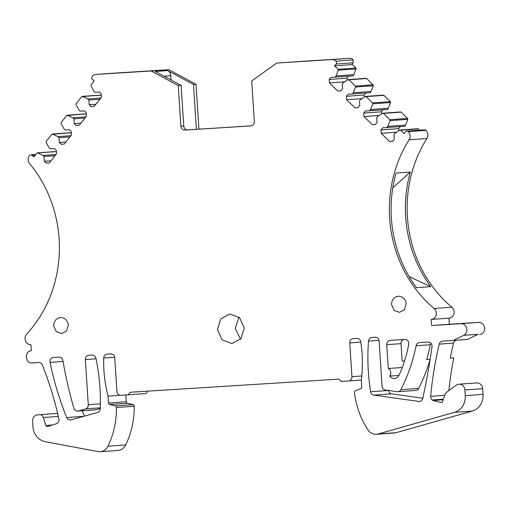 <?xml version="1.0" encoding="UTF-8"?>
<svg xmlns="http://www.w3.org/2000/svg" width="510" height="510" viewBox="0 0 510 510"><rect width="100%" height="100%" fill="white"/><g stroke="black" fill="none" stroke-linecap="round" stroke-linejoin="round"><path stroke-width="0.76" d="M432.148 399.993L432.703 400.305L432.148 399.993A4.074 3.678 -94.1 0 1 430.701 396.321A325.871 294.366 85.9 0 1 439.276 344.122A4.074 3.678 85.9 0 1 442.54 341.164A4.074 3.678 85.9 0 1 442.565 341.164L467.511 339.462L477.966 334.331L463.673 335.363L453.218 340.489M426.723 359.55L430.147 359.333L426.711 359.582A162.932 147.186 85.9 0 0 430.389 344.715A4.074 3.678 85.9 0 1 430.956 343.287M448.896 390.615A325.871 294.366 85.9 0 1 453.76 357.848L450.273 358.096A325.871 294.366 85.9 0 1 453.562 343.09A4.074 3.678 85.9 0 1 456.042 340.285M463.673 335.363A6.107 5.521 85.9 0 0 466.726 328.344A6.107 5.521 85.9 0 0 460.983 323.678L478.756 322.397A6.107 5.521 85.9 0 1 484.5 327.063A6.107 5.521 85.9 0 1 481.453 334.082A6.107 5.521 85.9 0 1 479.591 334.586A6.107 5.521 85.9 0 1 479.547 334.592L479.591 334.586M460.983 323.678L431.6 325.527L449.374 324.245L448.985 318.151L431.294 319.426M478.756 322.397L449.374 324.245M113.73 73.166A6.107 5.521 85.9 0 1 113.775 73.159A6.107 5.521 85.9 0 1 113.819 73.159L168.88 69.691L151.107 70.973L178.251 85.584L180.884 126.231A4.074 3.678 -94.1 0 0 184.818 130.069L250.92 125.9A4.074 3.678 -94.1 0 0 250.952 125.9A4.074 3.678 -94.1 0 0 254.331 121.603L251.698 80.956L276.745 63.055L349.586 58.306A6.107 5.521 85.9 0 1 349.79 58.293A6.107 5.521 85.9 0 1 350.351 58.312L351.855 58.727L353.251 59.919L353.175 62.711A2.034 1.842 85.9 0 1 353.111 62.8L351.658 64.636L334.579 65.866L336.033 64.03L353.111 62.8M336.033 64.03A2.034 1.842 85.9 0 0 335.861 61.168A6.107 5.521 85.9 0 0 331.806 59.587L276.745 63.055M298.777 61.544L324.583 59.925L298.777 61.544M351.983 64.222L355.859 67.996A0.816 0.733 -94.1 0 1 356.056 68.933L338.277 70.214A0.816 0.733 -94.1 0 0 338.085 69.277L334.579 65.866M336.077 75.945L353.851 74.664L352.888 75.875L335.115 77.157L336.077 75.945L338.277 70.214M353.851 74.664L356.056 68.933M347.112 80.293L346.978 78.196L329.199 79.477L330.831 77.431L335.115 77.157M346.978 78.196L348.572 76.188M344.76 81.823L329.422 82.926L329.199 79.477M340.909 90.831L337.773 91.06L329.422 82.926M337.773 91.06L340.89 90.863L342.516 88.81L342.21 84.067L343.173 82.856L348.018 79.7L348.878 79.796L348.018 79.7M364.363 97.098L364.229 95.007L346.456 96.282L348.081 94.235L370.139 92.686L371.108 91.468L373.307 85.737L373.11 84.807L366.658 78.514L365.797 78.419M371.108 91.468L353.328 92.75L355.534 87.019L355.336 86.088L348.878 79.796L366.658 78.514M352.365 93.961L353.328 92.75M364.229 95.007L365.823 92.992M362.011 98.628L346.679 99.73L346.456 96.282M358.167 107.642L355.024 107.865L346.679 99.73M355.024 107.865L358.141 107.667L359.767 105.621L359.461 100.878L360.423 99.66L365.268 96.505L366.135 96.6L365.268 96.505M381.614 113.902L381.48 111.811L363.706 113.093L365.332 111.04L387.396 109.491L388.359 108.273L390.558 102.548L390.367 101.611L383.909 95.325L383.048 95.23M388.359 108.273L370.579 109.554L372.784 103.83L372.587 102.892L366.135 96.6L383.909 95.325M369.616 110.772L370.579 109.554M381.48 111.811L383.074 109.803M379.261 115.432L363.93 116.541L363.706 113.093M375.417 124.446L372.274 124.669L363.93 116.541M372.274 124.669L375.392 124.478L377.017 122.425L376.711 117.682L377.674 116.465L382.525 113.316L383.386 113.411L382.525 113.316M398.871 130.713L398.731 128.616L380.957 129.897L382.583 127.844L404.647 126.295L405.609 125.077L407.815 119.353L407.617 118.416L401.16 112.13L400.299 112.034M405.609 125.077L387.836 126.359L390.035 120.634L389.838 119.697L383.386 113.411L401.16 112.13M386.867 127.576L387.836 126.359M398.731 128.616L400.331 126.607M396.519 132.243L381.18 133.346L380.957 129.897M392.668 141.251L389.525 141.48L381.18 133.346M389.525 141.48L392.643 141.283L394.275 139.23L393.962 134.487L394.931 133.276L399.776 130.12A0.816 0.733 -94.1 0 1 400.637 130.216L404.143 133.633L405.597 131.797A2.034 1.842 85.9 0 1 408.178 131.618A6.107 5.521 85.9 0 1 409.147 139.778L426.921 138.497A6.107 5.521 85.9 0 0 425.958 130.337A2.034 1.842 85.9 0 0 424.62 129.84L406.846 131.121M419.704 130.19L418.41 128.934A0.816 0.733 -94.1 0 0 417.875 128.73L400.095 130.012M431.6 325.527L431.205 319.432A6.107 5.521 85.9 0 0 431.25 319.426A6.107 5.521 85.9 0 0 436.12 315.103A6.107 5.521 85.9 0 0 434.106 308.48A122.61 110.753 85.9 0 1 409.147 139.778M434.106 308.48L451.879 307.205A122.61 110.753 85.9 0 1 426.921 138.497M409.135 276.579L430.752 286.665L416.46 287.691A122.61 110.753 85.9 0 1 396.04 173.069L410.333 172.036L392.796 187.801M430.752 286.665A122.61 110.753 85.9 0 1 410.333 172.036M451.879 307.205A6.107 5.521 85.9 0 1 453.894 313.822A6.107 5.521 85.9 0 1 449.029 318.144A6.107 5.521 85.9 0 1 448.985 318.151M430.389 344.715L416.103 345.742A4.074 3.678 85.9 0 1 419.405 342.624A4.074 3.678 85.9 0 1 419.43 342.618L428.1 342.076A4.074 3.678 85.9 0 1 432.002 346.813A615.984 556.435 85.9 0 1 422.777 398.425A4.074 3.678 85.9 0 1 419.494 401.472A4.074 3.678 85.9 0 1 418.786 401.453L373.894 395.116A4.074 3.678 85.9 0 1 370.681 391.75A191.677 173.151 85.9 0 1 368.462 341.751A191.677 173.145 85.9 0 1 368.507 341.113A4.074 3.678 85.9 0 1 371.886 337.454A4.074 3.678 85.9 0 1 371.911 337.448L375.207 337.244A4.074 3.678 85.9 0 1 379.14 341.075L382.06 386.197A4.074 3.678 85.9 0 0 385.311 390.003L397.22 391.699A4.074 3.678 85.9 0 0 397.934 391.725A4.074 3.678 85.9 0 0 400.854 389.704L418.627 388.422A4.074 3.678 85.9 0 1 415.707 390.443L397.934 391.725M361.788 375.959L351.945 376.667L349.764 342.93A4.074 3.678 85.9 0 1 353.143 338.634A4.074 3.678 85.9 0 1 353.169 338.634L356.847 338.398A4.074 3.678 85.9 0 1 360.736 341.815A122.202 110.389 85.9 0 1 360.8 342.236A122.202 110.389 85.9 0 1 361.316 380.16L361.762 387.064A1.632 1.473 85.9 0 1 360.8 388.697L355.4 390.794A1.632 1.473 85.9 0 0 354.45 392.528A81.466 73.593 85.9 0 0 367.895 429.847A10.589 9.569 85.9 0 0 376.399 434.303L394.173 433.022A10.589 9.569 85.9 0 0 395.919 432.716L378.139 433.997A10.589 9.569 85.9 0 1 376.399 434.303M51.019 160.797L44.344 161.275L44.038 156.532L42.929 155.448L37.714 152.93A0.816 0.733 85.9 0 0 36.873 153.134L33.832 156.959L32.155 155.327A2.034 1.842 85.9 0 0 29.567 155.473A6.107 5.521 85.9 0 0 29.663 163.684A122.61 110.753 85.9 0 1 26.641 334.152A6.107 5.521 85.9 0 0 25.5 340.999A6.107 5.521 85.9 0 0 30.925 344.652L31.314 350.746C24.187 350.823 25.022 363.764 32.104 362.942L38.715 362.527A4.074 3.678 85.9 0 1 42.349 365.001A325.871 294.366 85.9 0 1 58.905 418.927A4.074 3.678 85.9 0 1 56.387 423.759L47.666 426.513A1.632 1.473 85.9 0 1 45.849 425.455L43.369 417.499A4.074 3.685 85.9 0 0 39.627 414.706L37.676 414.834A6.107 5.521 85.9 0 0 37.625 414.834A6.107 5.521 85.9 0 0 32.557 421.279L32.901 426.564A16.294 14.72 85.9 0 0 45.333 441.692L98.009 451.579A10.589 9.569 85.9 0 0 100.24 451.707A10.589 9.569 85.9 0 0 107.941 446.224A81.466 73.593 85.9 0 0 116.471 407.522A1.632 1.473 85.9 0 0 115.305 405.922L109.682 404.519A1.632 1.473 85.9 0 1 108.515 403.021L108.069 396.111A122.202 110.389 85.9 0 1 103.696 358.428A122.202 110.389 85.9 0 1 103.709 358.014A4.074 3.678 85.9 0 1 107.094 354.138A4.074 3.678 85.9 0 1 107.125 354.131L110.797 353.902A4.074 3.678 85.9 0 1 114.731 357.733L116.917 391.476A4.074 3.678 85.9 0 0 120.851 395.307L145.968 393.561L147.881 391.157M108.069 396.111L120.003 395.25M115.305 405.922L133.084 404.64L127.455 403.238A1.632 1.473 85.9 0 1 126.295 401.74L125.855 394.989M133.084 404.64A1.632 1.473 85.9 0 1 134.251 406.24A81.466 73.593 85.9 0 1 125.715 444.943A10.589 9.569 85.9 0 1 118.014 450.426L100.24 451.707M55.361 413.559A6.107 5.521 85.9 0 1 55.405 413.553A6.107 5.521 85.9 0 1 55.45 413.553L57.401 413.431A4.074 3.685 85.9 0 1 57.636 413.425M37.37 152.866L55.144 151.585A0.816 0.733 85.9 0 1 55.488 151.648L56.463 152.12M42.929 155.448L56.011 154.511M44.038 156.532L55.029 155.741M49.362 162.881L46.225 163.104L44.344 161.275M70.954 135.673L57.872 136.616L52.664 134.098L51.816 134.302L46.225 141.346L46.149 142.296L49.075 147.702L50.19 148.786L54.474 148.518L56.349 150.348L56.572 153.797L49.343 162.913L46.225 163.104M71.413 133.288L70.437 132.817L51.816 134.302M70.437 132.817L69.596 133.021M65.968 141.965L59.294 142.443L58.988 137.7L57.872 136.616M58.988 137.7L69.978 136.909M64.311 144.043L61.174 144.273L59.294 142.443M85.903 116.841L72.822 117.778L67.607 115.26L66.765 115.464L61.174 122.508L61.098 123.465L64.024 128.871L65.133 129.954L69.417 129.687L71.298 131.516L71.521 134.965L64.285 144.075L61.174 144.273M86.362 114.45L85.387 113.979L66.765 115.464M85.387 113.979L84.539 114.183M80.911 123.127L74.243 123.605L73.937 118.868L72.822 117.778M73.937 118.868L84.921 118.071M79.26 125.211L76.117 125.434L74.243 123.605M100.852 98.003L87.771 98.946L82.556 96.428L81.715 96.632L76.117 103.677L76.047 104.626L78.967 110.032L80.083 111.116L84.367 110.848L86.247 112.678L86.47 116.127L79.235 125.243L76.117 125.434M101.305 95.619L100.33 95.147L81.715 96.632M100.33 95.147L99.488 95.351M95.861 104.295L89.186 104.773L88.88 100.03L87.771 98.946M88.88 100.03L99.871 99.24M94.203 106.373L91.067 106.603L89.186 104.773M151.107 70.973L96.046 74.441A6.107 5.521 85.9 0 0 96.001 74.441A6.107 5.521 85.9 0 0 92.227 76.519A2.034 1.842 85.9 0 0 92.425 79.375L94.108 81.013L91.067 84.838A0.816 0.733 85.9 0 0 90.997 85.795L93.916 91.201L95.032 92.284L99.316 92.017L101.19 93.846L101.413 97.295L94.184 106.405L91.067 106.603M155.626 70.565L123.133 72.669L155.626 70.565M178.251 85.584L181.126 85.38L155.295 71.47L167.669 70.578A6.107 5.521 85.9 0 1 170.812 75.709L171.086 79.974M196.401 129.31L193.5 84.488L167.669 70.578M193.5 84.488L196.031 84.303L198.932 129.151M168.88 69.691L196.031 84.303M180.884 126.231L183.759 126.027L181.126 85.38M183.759 126.027A4.074 3.678 -94.1 0 0 184.359 127.991A4.074 3.678 -94.1 0 0 187.693 129.859L251.334 125.849M50.05 362.431A291.975 263.747 85.9 0 0 66.676 417.524A4.074 3.678 85.9 0 0 70.323 419.972A4.074 3.678 85.9 0 0 70.973 419.864L97.531 412.533A4.074 3.678 85.9 0 0 100.272 408.79A191.677 173.151 85.9 0 0 96.033 358.912A191.677 173.151 85.9 0 0 95.899 358.288A4.074 3.678 85.9 0 0 92.049 355.081L88.766 355.291A4.074 3.678 85.9 0 0 88.734 355.291A4.074 3.678 85.9 0 0 85.355 359.588L88.275 404.704A4.074 3.678 85.9 0 1 85.578 408.88L78.336 410.964A4.074 3.678 85.9 0 1 77.654 411.092A4.074 3.678 85.9 0 1 73.854 408.21A407.337 367.959 85.9 0 1 62.979 360.997A407.337 367.959 85.9 0 1 62.896 360.519A4.074 3.678 85.9 0 0 59.02 357.166L53.378 357.523A4.074 3.678 85.9 0 0 53.346 357.523A4.074 3.678 85.9 0 0 49.967 361.813A4.074 3.678 85.9 0 0 50.05 362.431L63.068 361.494M100.285 408.484L96.116 409.683A4.074 3.678 85.9 0 1 95.427 409.81L77.654 411.092M84.411 416.154A291.975 263.747 85.9 0 1 82.288 410.754M240.535 339.182L235.263 328.351L238.948 317.112M244.22 327.943L241.013 338.608L231.922 343.574L222.124 339.883L217.489 329.632L220.696 318.967L229.787 314.001L239.585 317.692L244.22 327.943M68.302 325.15L66.561 330.952L61.614 333.655L56.285 331.647L53.76 326.068A8.064 7.287 85.9 0 1 60.454 317.564A8.064 7.287 85.9 0 1 68.302 325.15M406.158 303.864L404.417 309.666L399.47 312.369L394.141 310.36L391.616 304.782A8.064 7.287 85.9 0 1 398.31 296.278A8.064 7.287 85.9 0 1 406.158 303.864M402.167 361.099L404.558 360.946L402.167 361.131L401.038 343.651A4.074 3.678 85.9 0 1 403.537 339.539M351.945 376.667A4.074 3.678 85.9 0 1 348.566 380.957A4.074 3.678 85.9 0 1 348.534 380.964L341.19 381.423L338.831 379.128L130.241 392.267L128.195 394.842M430.096 359.678A162.932 147.186 85.9 0 1 418.627 388.422M389.729 376.08A6.107 5.521 85.9 0 0 394.51 378.471A6.107 5.521 85.9 0 0 398.998 375.22A122.202 110.389 85.9 0 0 408.72 344.384A4.074 3.678 85.9 0 0 404.844 339.456L390.156 340.38A4.074 3.678 85.9 0 0 390.131 340.387A4.074 3.678 85.9 0 0 386.746 344.677L388.288 368.5A4.89 4.418 85.9 0 1 389.729 376.08L398.897 375.417M453.76 357.848L450.279 358.065M432.531 400.318L440.889 402.498A1.632 1.473 85.9 0 0 442.584 401.517L444.886 394.88A6.107 5.521 85.9 0 1 446.951 392.037L456.291 385.197A6.107 5.521 85.9 0 1 458.949 384.208L476.722 382.927A6.107 5.521 85.9 0 1 482.67 388.677L483.04 394.364A16.294 14.72 85.9 0 1 472.209 411.073L395.919 432.716M422.822 398.233L391.667 393.835A4.074 3.678 85.9 0 1 388.461 390.469A191.677 173.151 85.9 0 1 388.454 390.45M432.703 400.305L433.175 400.426A2.442 2.206 85.9 0 1 432.321 399.98L443.394 399.183M483.04 394.364L465.267 395.645A16.294 14.72 85.9 0 1 454.429 412.354L378.139 433.997M465.267 395.645L464.897 389.959L482.67 388.677M458.949 384.208A6.107 5.521 85.9 0 1 464.897 389.959M416.103 345.742A162.932 147.186 85.9 0 1 400.854 389.704M388.288 368.5L402.25 367.493M331.806 59.587L349.586 58.306M335.861 61.168L353.251 59.919M338.085 69.277L355.859 67.996M373.11 84.807L355.336 86.088M373.307 85.737L355.534 87.019M390.367 101.611L372.587 102.892M390.558 102.548L372.784 103.83M407.617 118.416L389.838 119.697M407.815 119.353L390.035 120.634M418.41 128.934L400.637 130.216M408.178 131.618L425.958 130.337M368.507 341.113L379.032 340.355M349.764 342.93L360.78 342.133M103.709 358.014L114.667 357.223M108.515 403.021L126.295 401.74M109.682 404.519L127.455 403.238M116.471 407.522L134.251 406.24M107.941 446.224L125.715 444.943M37.676 414.834L55.45 413.553M39.627 414.706L57.401 413.431M43.369 417.499L58.338 416.421M45.849 425.455L52.53 424.977M32.155 155.327L35.311 155.097M37.714 152.93L55.488 151.648M96.046 74.441L113.819 73.159M187.693 129.859L184.818 130.069M85.578 408.88L100.304 407.815M88.275 404.704L100.381 403.831M96.116 409.683L78.336 410.964M66.676 417.524L83.946 416.281M85.355 359.588L96.014 358.817M164.073 76.2L170.812 75.709M348.566 380.957L361.329 380.039L348.591 380.957M433.175 400.426L443.209 399.706M444.739 395.314L430.701 396.321M440.889 402.498L441.749 402.435M370.681 391.75L388.461 390.469M454.429 412.354L472.209 411.073M373.894 395.116L391.667 393.835M418.786 401.453L420.189 401.351M401.038 343.651L386.746 344.677M453.562 343.09L439.276 344.122M366.11 78.317L348.33 79.598M383.361 95.121L365.587 96.403M400.611 111.926L382.838 113.207M431.25 319.426L449.029 318.144M37.625 414.834L55.405 413.553M30.804 154.81L35.828 154.447M52.326 134.034L70.099 132.753M67.269 115.196L85.049 113.915M82.218 96.364L99.992 95.083M96.001 74.441L113.775 73.159"/></g></svg>
